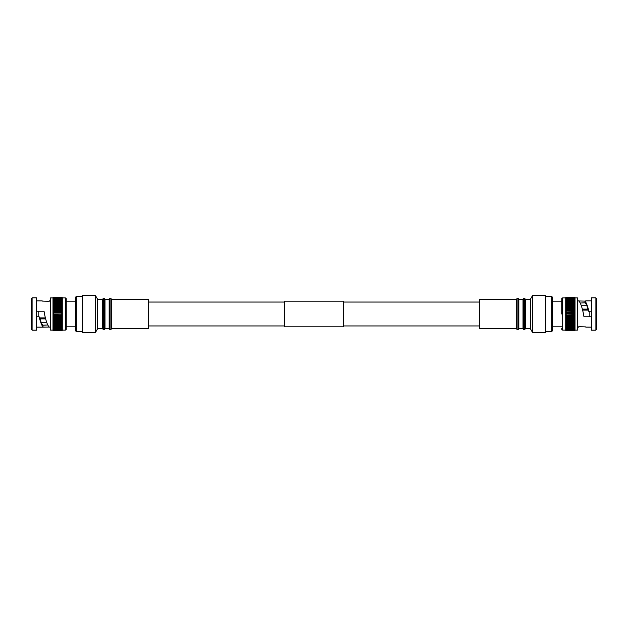 <?xml version="1.0" encoding="UTF-8"?>
<svg xmlns="http://www.w3.org/2000/svg" width="628" height="628" viewBox="0 0 628 628"><rect width="100%" height="100%" fill="white"/><g stroke="black" fill="none" stroke-linecap="round" stroke-linejoin="round"><path stroke-width="0.94" d="M111.478 299.603L148.632 299.603L148.632 328.397L111.478 328.397M62.29 297.931L65.312 297.931L65.312 330.069A0.926 0.926 0 0 0 66.238 329.143L66.238 314L66.238 329.143M66.238 314L66.238 298.857L66.238 314M65.312 297.931A0.926 0.926 0 0 1 66.238 298.857M110.889 329.567L111.478 328.789L111.478 299.211L110.889 298.433L110.889 329.567L109.767 329.567L109.767 298.433L110.889 298.433M109.767 298.433L109.178 299.211L109.178 328.789L104.978 328.789L104.389 329.567L103.275 329.567L103.275 298.433L104.389 298.433L104.389 329.567M109.178 299.211L104.978 299.211L104.978 328.789M103.275 298.433L102.686 299.211L102.686 328.789L97.583 328.789L95.432 332.526L82.449 332.526L82.449 295.474L95.432 295.474L95.432 332.526M102.686 299.211L97.583 299.211L97.583 328.789M76.255 296.479L76.255 331.521L75.376 330.634L75.376 297.366L76.255 296.479L82.449 296.479M52.995 297.931L50.444 297.931L50.444 330.069L52.995 330.069M32.099 297.86L32.099 330.14L36.51 330.14L36.51 297.86L32.099 297.86L31.4 298.559L31.4 329.441L32.099 330.14M38.167 316.787L38.167 311.213M39.752 317.886L45.373 317.886M45.632 318.891L40.027 318.891M41.354 322.776L46.849 322.776M39.886 318.404L45.506 318.404M39.117 316.787L39.603 317.328C40.702 321.567 41.77 324.197 42.806 325.21L43.065 326.89C41.966 325.83 40.812 323.09 39.603 318.671L39.117 316.787L36.51 316.787M36.51 311.213L44.031 311.213L44.51 314C46.025 321.253 47.61 325.602 49.259 327.039L42.162 327.11M42.806 325.21L47.752 324.959M39.603 317.328L39.603 318.671M49.259 300.961C51.865 301.558 38.19 300.906 43.065 301.11M36.51 300.875L42.264 300.914M53.466 302.625L61.827 302.625L62.219 303.175L53.074 303.175L53.466 297.17L52.995 297.625L52.995 330.375L53.466 330.838L53.074 314L62.219 313.992L53.466 314.353M53.074 314L62.219 314M61.827 313.608L61.827 312.846L53.466 312.846L53.466 313.608M53.184 314.11L62.101 314.11M62.101 312.626L53.184 312.626L53.466 312.1L61.827 312.1L61.827 312.846M62.219 312.524L53.074 312.524M53.466 315.115L61.827 315.115L61.827 314.353M53.074 315.468L62.219 315.468L53.466 315.86M61.827 315.115L62.219 315.468M53.466 312.1L53.466 310.609L61.827 310.609L62.219 311.056L53.466 311.339M61.827 312.1L61.827 311.339M53.184 315.594L62.101 315.594M62.101 311.15L53.184 311.15M62.219 311.056L53.074 311.056M53.466 316.622L61.827 316.622L61.827 315.86M53.074 316.928L62.219 316.928L61.827 317.352L53.466 317.352M61.827 316.622L62.219 316.928M53.466 310.609L53.466 309.141L61.827 309.141L62.219 309.62L53.466 309.863M61.827 310.609L61.827 309.863M53.184 317.069L62.101 317.069M62.101 309.698L53.184 309.698M62.219 309.62L53.074 309.62M53.466 318.098L61.827 318.098L61.827 317.352M53.074 318.372L62.219 318.372L61.827 318.82L53.466 318.82M61.827 318.098L62.219 318.372M53.466 309.141L53.466 307.72L61.827 307.72L62.219 308.215L53.466 308.419M61.827 309.141L61.827 308.419M53.184 318.514L62.101 318.514M62.101 308.285L53.184 308.285M62.219 308.215L53.074 308.215M53.466 319.542L61.827 319.542L61.827 318.82M53.074 319.77L62.219 319.77L61.827 320.249L53.466 320.249M61.827 319.542L62.219 319.77M53.466 307.72L53.466 306.338L61.827 306.338L62.219 306.864L53.466 307.014M61.827 307.72L61.827 307.014M53.184 319.927L62.101 319.927M62.101 306.911L53.184 306.911M62.219 306.864L53.074 306.864M53.466 320.947L61.827 320.947L61.827 320.249M53.074 321.128L62.219 321.128L61.827 321.622L53.466 321.622M61.827 320.947L62.219 321.128M53.466 306.338L53.466 305.027L61.827 305.027L62.219 305.561L53.466 305.671M61.827 306.338L61.827 305.671M53.184 321.285L62.101 321.285M62.101 305.601L53.184 305.601M62.219 305.561L53.074 305.561M53.466 322.297L61.827 322.297L61.827 321.622M53.074 322.431L62.219 322.431L61.827 322.941L53.466 322.941M61.827 322.297L62.219 322.431M53.466 305.027L53.466 303.787L61.827 303.787L62.219 304.329L53.466 304.392M61.827 305.027L61.827 304.392M53.184 322.588L62.101 322.588M62.101 304.36L53.184 304.36M62.219 304.329L53.074 304.329M53.466 323.577L61.827 323.577L61.827 322.941M53.074 323.663L62.219 323.663L61.827 324.181L53.466 324.181M61.827 323.577L62.219 323.663M53.466 303.787L53.184 303.191M61.827 303.787L61.827 303.191L53.466 303.191M53.184 323.82L62.101 323.82M62.219 303.175L53.074 303.175M53.466 324.778L61.827 324.778L61.827 324.181M53.074 324.817L62.219 324.817L61.827 325.343L53.466 325.343M61.827 324.778L62.219 324.817M61.827 302.625L61.827 302.076L53.466 302.076M53.184 324.982L62.101 324.982M53.466 301.558L61.827 301.558L61.827 302.076M53.466 325.893L61.827 325.893L61.827 325.343M61.827 325.893L61.827 326.411L53.466 326.411M61.827 301.558L61.827 301.063L53.466 301.063M53.184 326.05L62.101 326.05M53.466 300.592L61.827 300.592L61.827 301.063M53.466 326.913L61.827 326.913L61.827 326.411M61.827 326.913L61.827 327.384L53.466 327.384M61.827 300.592L61.827 300.145L53.466 300.145M53.184 327.015L62.101 327.015M53.466 299.737L61.827 299.737L61.827 300.145M53.466 327.832L61.827 327.832L61.827 327.384M61.827 327.832L61.827 328.24L53.466 328.24M61.827 299.737L53.466 299.344M53.184 327.879L62.101 327.879M53.466 298.991L61.827 299.344M53.184 328.632L61.827 328.24M62.101 328.632L53.466 328.994M61.827 298.991L53.466 298.661M53.466 298.371L61.827 298.661M53.466 329.323L61.827 328.994M61.827 329.323L53.466 329.621M61.827 298.371L53.466 298.096M53.466 297.868L61.827 298.096M53.466 329.888L61.827 329.621M61.827 329.888L53.466 330.116M61.827 297.868L53.466 297.664M53.466 297.499L61.827 297.664M53.466 330.32L61.827 330.116M61.827 330.32L53.466 330.493M61.827 297.499L53.466 297.366M53.466 297.264L61.827 297.366M53.466 330.626L61.827 330.493M61.827 330.626L53.466 330.728M61.827 297.264L53.466 297.201M53.466 330.799L62.219 330.43L61.827 330.83L62.29 330.375L62.29 297.625L61.827 297.162L53.466 297.17L61.827 297.201M61.827 330.83L53.466 330.83L61.827 330.83M516.522 328.397L479.368 328.397L479.368 299.603L516.522 299.603M565.71 330.069L562.688 330.069A0.926 0.926 0 0 1 561.762 329.143L561.762 328.373M561.762 299.627L561.762 314L561.762 299.627M562.688 330.069L562.688 297.931A0.926 0.926 0 0 0 561.762 298.857M517.111 298.433L516.522 299.211L516.522 328.789L517.111 329.567L517.111 298.433L518.233 298.433L518.233 329.567L518.822 328.789L518.822 299.211L518.233 298.433M518.822 328.789L523.022 328.789L523.022 299.211L523.611 298.433L524.725 298.433L524.725 329.567L525.314 328.789L525.314 299.211L524.725 298.433M523.022 328.789L523.611 329.567L523.611 298.433M525.314 328.789L530.417 328.789L530.417 299.211L532.568 295.474L545.551 295.474L545.551 332.526L532.568 332.526L532.568 295.474M551.745 296.479L552.624 297.366L552.624 330.634L551.745 331.521L551.745 296.479L545.551 296.479M575.005 330.069L577.556 330.069L577.556 297.931L575.005 297.931M595.901 314L595.901 297.86L591.49 297.86L591.49 330.14L595.901 330.14L595.901 314M595.901 297.86L596.6 298.559L596.6 329.441L595.901 330.14M589.833 311.213L589.833 316.787M588.248 310.114L582.627 310.114M582.368 309.109L587.973 309.109M586.646 305.224L581.151 305.224M588.114 309.596L582.494 309.596M580.248 303.041L585.194 302.79C586.23 303.803 587.298 306.433 588.397 310.672L588.53 311.213L591.49 311.213M578.741 327.039C576.135 326.442 589.81 327.094 584.935 326.89M591.49 327.125L585.736 327.086M591.49 316.787L583.969 316.787L583.49 314C581.975 306.747 580.39 302.398 578.741 300.961L584.935 301.11C586.034 302.17 587.188 304.91 588.397 309.329L588.883 311.213M585.838 300.891L584.935 301.11L585.194 302.79M588.397 310.672L588.397 309.329M575.005 314L575.005 297.625L574.534 297.162L574.926 297.57L565.781 297.57L566.173 297.162L574.534 297.17L566.173 297.162L565.71 297.625L565.71 330.375L566.173 330.838L565.781 330.43L574.926 330.43L574.534 330.838L566.173 330.83L574.534 330.838L575.005 330.375L575.005 314M574.534 314.392L565.781 314L574.926 314L574.534 330.799M574.534 297.201L574.926 297.703L565.781 297.703L566.173 297.272L574.534 297.272M574.534 330.736L566.173 330.799M566.173 330.736L565.781 330.297L574.534 330.634M574.534 297.374L574.926 297.97L565.781 297.97L566.173 297.507L574.534 297.507M574.534 330.501L566.173 330.634M566.173 330.501L565.781 330.038L574.534 330.336M574.534 297.672L574.926 298.363L565.781 298.363L566.173 297.876L574.534 297.876M574.534 330.132L566.173 330.336M566.173 330.132L565.781 329.645L574.534 329.904M574.534 298.112L574.926 298.881L565.781 298.881L566.173 298.379L574.534 298.379M574.534 329.637L566.173 329.904M566.173 329.637L565.781 329.127L574.534 329.339M574.534 298.677L574.816 299.36M566.173 298.677L574.534 299.007M574.534 329.009L566.173 329.339M574.534 299.752L566.173 299.752L574.534 299.752L574.926 300.278L565.781 300.278L566.173 299.752M566.173 329.009L565.781 328.483L574.534 328.656M565.899 300.113L574.816 300.113M574.534 328.271L566.173 328.656M566.173 328.271L565.781 327.73L574.534 327.855M574.534 300.168L574.926 301.142L565.781 301.142L566.173 300.616L574.534 300.616M566.173 300.168L566.173 300.616M565.899 300.977L574.816 300.977M574.534 327.408L566.173 327.408L566.173 327.855M566.173 327.408L565.781 326.866L574.534 326.945M574.534 301.079L574.926 302.115L565.781 302.115L566.173 301.581L574.534 301.581M566.173 301.079L566.173 301.581M565.899 301.95L574.816 301.95M574.534 326.442L566.173 326.442L566.173 326.945M566.173 326.442L565.781 325.893L574.534 325.924M574.534 302.099L574.926 303.183L565.781 303.183L566.173 302.657L574.534 302.657M566.173 302.099L566.173 302.657M565.899 303.018L574.816 303.018M565.781 303.183L574.926 303.183M574.534 325.375L566.173 325.375L566.173 325.924M574.926 324.825L574.534 324.809M566.173 325.375L565.781 324.825M574.534 303.222L574.534 304.423L565.781 304.337L566.173 303.819L574.534 303.819M566.173 303.222L566.173 303.819M574.816 324.817L565.899 324.817M565.899 304.172L574.816 304.172M565.781 304.337L574.926 304.337M574.534 324.213L566.173 324.213L566.173 324.809M574.926 323.671L565.781 323.671L574.534 323.608M566.173 324.213L565.781 323.671M574.534 304.423L574.534 305.703L565.781 305.569L566.173 305.059L574.534 305.059M566.173 304.423L566.173 305.059M574.816 323.648L565.899 323.648M565.899 305.404L574.816 305.404M565.781 305.569L574.926 305.569M574.534 322.973L566.173 322.973L566.173 323.608M574.926 322.439L565.781 322.439L574.534 322.337M566.173 322.973L565.781 322.439M574.534 305.703L574.534 307.045L565.781 306.864L566.173 306.37L574.534 306.37M566.173 305.703L566.173 306.37M574.816 322.399L565.899 322.399M565.899 306.707L574.816 306.707M565.781 306.864L574.926 306.864M574.534 321.662L566.173 321.662L566.173 322.337M574.926 321.144L565.781 321.144L574.534 320.986M566.173 321.662L565.781 321.144M574.534 307.045L574.534 308.45L565.781 308.222L566.173 307.751L574.534 307.751M566.173 307.045L566.173 307.751M574.816 321.089L565.899 321.089M565.899 308.073L574.816 308.073M565.781 308.222L574.926 308.222M574.534 320.288L566.173 320.288L566.173 320.986M574.926 319.785L565.781 319.785L574.534 319.589M566.173 320.288L565.781 319.785M574.534 308.45L574.534 309.894L565.781 309.628L566.173 309.172L574.534 309.172M566.173 308.45L566.173 309.172M574.816 319.723L565.899 319.723M565.899 309.486L574.816 309.486M565.781 309.628L574.926 309.628M574.534 318.859L566.173 318.859L566.173 319.589M574.926 318.38L565.781 318.38L574.534 318.145M566.173 318.859L565.781 318.38M574.534 309.894L574.534 311.378L565.781 311.064L566.173 310.64L574.534 310.64M566.173 309.894L566.173 310.64M574.816 318.302L565.899 318.302M565.899 310.931L574.816 310.931M565.781 311.064L574.926 311.064M574.534 317.399L566.173 317.399L566.173 318.145M574.926 316.944L565.781 316.944L574.534 316.661M566.173 317.399L565.781 316.944M574.534 311.378L574.534 312.877L565.781 312.524L574.534 312.132M566.173 311.378L566.173 312.132M574.816 316.85L565.899 316.85M565.899 312.399L574.816 312.399M565.781 312.524L574.926 312.524M574.534 315.908L566.173 315.908L566.173 316.661M574.926 315.484L565.781 315.484L574.534 315.162M566.173 315.908L565.781 315.484M574.534 312.877L574.816 313.882M566.173 312.877L566.173 313.639L574.534 313.639M574.816 315.382L565.899 315.382M565.781 314L574.926 314M566.173 314.392L566.173 315.162M284.508 321.913L284.508 301.173L343.492 301.173L343.492 326.827L284.508 326.827L284.508 321.913M479.368 302.052L343.492 302.052M284.508 302.052L148.632 302.052M479.368 325.948L343.492 325.948M284.508 325.948L148.632 325.948M104.978 299.211L104.389 298.433M97.583 299.211L95.432 295.474M75.376 301.165L66.238 301.165M36.51 327.125L42.131 327.125M49.565 327.125L50.444 327.125M62.29 330.069L65.312 330.069M75.376 326.835L66.238 326.835M82.449 331.521L76.255 331.521M102.686 328.789L103.275 329.567M109.178 328.789L109.767 329.567M49.565 300.875L50.444 300.875M518.822 299.211L523.022 299.211M525.314 299.211L530.417 299.211M552.624 301.165L561.762 301.165M565.71 297.931L562.688 297.931M578.435 327.125L577.556 327.125M552.624 326.835L561.762 326.835M545.551 331.521L551.745 331.521M530.417 328.789L532.568 332.526M523.611 329.567L524.725 329.567M517.111 329.567L518.233 329.567M591.49 300.875L585.869 300.875M578.435 300.875L577.556 300.875"/></g></svg>
